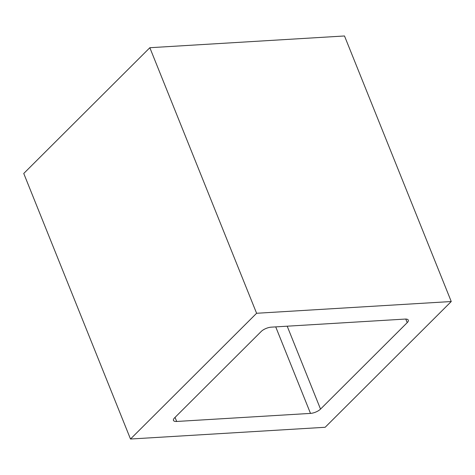 <?xml version="1.0" encoding="UTF-8"?>
<svg xmlns="http://www.w3.org/2000/svg" width="475" height="475" viewBox="0 0 475 475"><rect width="100%" height="100%" fill="white"/><g stroke="black" fill="none" stroke-linecap="round" stroke-linejoin="round"><path stroke-width="0.71" d="M451.25 301.53L344.5 35.975L149.845 47.72L23.75 173.47L130.5 439.025L325.155 427.28L451.25 301.53L256.601 313.274L149.845 47.72M405.074 319.081L271.249 327.156A7.725 2.909 158.1 0 0 261.226 331.455L174.533 417.905A7.725 2.909 158.1 0 0 173.452 420.423A7.725 2.909 158.1 0 0 176.676 421.468L310.502 413.398A7.725 2.909 158.1 0 0 320.524 409.1L407.218 322.644A7.725 2.909 158.1 0 0 408.298 320.132A7.725 2.909 158.1 0 0 405.074 319.081M256.601 313.274L130.5 439.025M407.218 322.644L405.775 319.069M320.524 409.1L287.197 326.194M310.502 413.398L275.726 326.889M176.676 421.468L175.043 417.4"/></g></svg>
